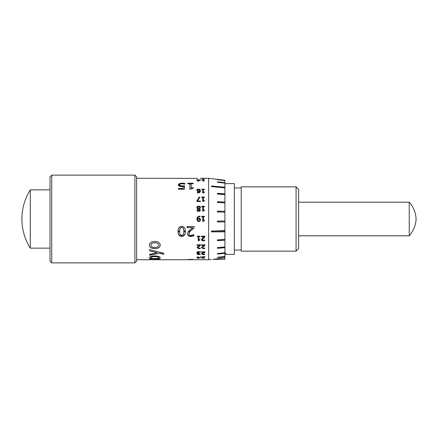 <?xml version="1.0" encoding="UTF-8"?>
<svg xmlns="http://www.w3.org/2000/svg" width="438" height="438" viewBox="0 0 438 438"><rect width="100%" height="100%" fill="white"/><g stroke="black" fill="none" stroke-linecap="round" stroke-linejoin="round"><path stroke-width="0.66" d="M197.604 218.978L198.003 220.681L198.748 220.971L199.805 219.777L199.405 218.874L197.604 218.978M199.805 219.777L199.553 219M196.881 219L197.494 216.985L199.383 216.153L200.002 216.23L200.002 216.87L199.285 216.739C198.25 216.821 197.686 217.396 197.609 218.469L198.83 218.124L199.914 218.425L200.522 219.75C200.445 220.861 199.848 221.464 198.737 221.557L197.489 221.086L196.881 219L197.494 217.029L200.002 216.29M197.609 218.469L198.83 218.108L200.385 219M202.739 216.805L202.739 221.425L203.265 221.425L203.61 220.851L204.431 220.708L204.431 220.254L203.385 220.254L203.385 216.805L204.431 216.805L204.431 216.284L201.694 216.284L201.694 216.805L202.739 216.805M188.543 259.466L187.114 259.723L190.694 259.345L194.275 259.723L208.625 259.723L208.625 178.277L203.385 178.277L204.431 178.501L203.265 178.584L201.694 178.277L204.431 178.277M197.823 208.893L196.81 207.628C196.969 206.654 197.587 206.156 198.666 206.139C199.761 206.139 200.38 206.626 200.522 207.617L199.564 208.904L200.39 210.037C200.226 210.924 199.651 211.368 198.666 211.368C197.686 211.39 197.105 210.963 196.941 210.081L197.823 208.893L196.941 210.267M202.739 206.763L202.739 211.242L203.265 211.242L203.61 210.678L204.431 210.536L204.431 210.092L203.385 210.092L203.385 206.763L204.431 206.763L204.431 206.265L201.694 206.265L201.694 206.763L202.739 206.763M200.39 201.015L200.39 201.54L196.876 201.54L196.876 200.839L199.197 197.045L199.936 197.045L197.456 201.015L200.39 201.015M202.739 197.489L202.739 201.54L203.265 201.54L203.61 201.026L204.431 200.9L204.431 200.489L203.385 200.489L203.385 197.489L204.431 197.489L204.431 197.045L201.694 197.045L201.694 197.489L202.739 197.489M198.595 189.117L199.838 189.44L200.456 190.793L199.843 192.402L197.33 192.983L197.33 192.49L198.047 192.594L199.723 191.296L197.418 191.34L196.81 190.371C196.892 189.594 197.483 189.172 198.595 189.117L198.595 189.747M202.739 189.561L202.739 192.939L203.265 192.939L204.431 192.391L204.431 192.052L203.385 192.052L203.385 189.561L204.431 189.561L204.431 189.205L201.694 189.205L201.694 189.561L202.739 189.561M183.204 188.455L183.204 186.681L179.421 186.325L178.255 184.896L179.23 183.599L181.984 183.111L184.896 183.407L184.896 184.146L182.033 183.681L180.292 183.998L179.689 184.891L180.374 185.734L184.507 185.865L184.507 189.243L178.386 189.243L178.386 188.455L183.204 188.455L183.204 189.096L178.386 189.243M189.846 183.746L189.846 189.243L190.897 189.243L191.592 188.471L193.235 188.285L193.235 187.694L191.149 187.694L191.149 183.746L193.235 183.746L193.235 183.237L187.765 183.237L187.765 183.746L189.846 183.746M196.744 180.062L197.527 180.062L197.527 181.086L200.653 180.122M196.744 179.892L197.527 179.892L197.527 179.52L198.179 179.52L198.179 179.892L200.653 179.892M201.694 179.646L202.739 179.646L202.739 181.086L204.431 180.834M201.694 179.52L204.431 179.52L203.385 179.646L203.385 180.675L204.431 180.675M197.429 178.348L136.612 178.277M201.694 178.277L200.325 178.282M194.275 259.723L192.84 259.466M187.114 259.723L136.612 259.723M189.638 230.224L192.687 227.623L187.114 227.623L187.114 226.473L194.144 226.473L194.144 227.88L191.286 230.306C189.928 231.302 189.145 232.474 188.937 233.821C189.068 234.905 189.747 235.436 190.973 235.414L193.886 234.576L193.886 235.901L190.941 236.482C188.893 236.52 187.743 235.644 187.502 233.865L188.099 231.921L189.638 230.224M181.71 226.216C184.414 226.747 185.608 228.494 185.29 231.45C185.602 234.341 184.409 236.016 181.71 236.482C179.016 236.033 177.823 234.357 178.129 231.467C177.806 228.499 179 226.753 181.71 226.216M202.635 237.922L204.157 236.723L201.37 236.723L201.37 236.197L204.885 236.197L204.885 236.843L202.279 239.581L203.298 240.32L204.754 239.931L204.754 240.55L203.281 240.818C202.257 240.834 201.683 240.429 201.562 239.602L202.635 237.922M198.244 236.668L197.204 236.668L197.204 236.197L198.244 236.296L198.244 240.708L199.936 240.101L199.936 239.706L198.896 239.706L198.896 236.668L199.936 236.668L199.936 236.197L198.896 236.296L198.896 236.668M197.204 236.197L199.936 236.197M202.635 246.298L204.157 245.285L201.37 245.285L201.37 244.837L204.885 244.837L204.885 245.384L202.279 247.673L203.298 248.28L204.754 247.963L204.754 248.466L203.281 248.685L201.562 247.689L202.635 246.298M198.14 246.298L199.668 245.285L196.876 245.285L196.876 244.837L200.39 244.837L200.39 245.384L197.79 247.673L198.808 248.28L200.265 247.963L200.265 248.466L198.792 248.685L197.073 247.689L198.14 246.298M202.635 252.956L204.157 252.195L201.37 252.195L201.37 251.85L204.885 251.85L204.885 252.272L202.279 253.963L203.298 254.401L204.754 254.171L204.754 254.533L203.281 254.686L201.562 253.974L202.635 252.956M196.941 252.715L197.429 252.053L200.325 251.965L200.325 252.381L198.825 252.118L197.658 252.742L197.987 253.153L199.153 253.252L197.79 254.029L198.085 254.319L200.199 254.171L200.199 254.527L197.576 254.544L197.073 254.056L198.064 253.421L196.941 252.715M202.635 257.478L204.157 257.018L201.37 256.805L204.885 256.805L202.279 258.059L204.754 258.365L201.562 258.064L202.635 257.478M197.527 257.506L196.744 257.506L197.527 257.314L197.527 258.409L200.653 257.577L198.179 257.314L198.179 258.196L200.15 257.506L198.179 257.506M198.179 257.314L198.179 256.805L197.527 256.805L197.527 257.314M158.173 259.137L158.523 259.389L157.817 259.564L151.055 259.696L160.084 259.438L158.173 259.137M151.055 259.696L149.665 259.696M151.055 259.592L151.055 259.137L149.665 259.137L149.665 259.592M160.259 257.675L160.259 257.5C159.974 258.371 158.151 258.77 154.795 258.71C151.439 258.776 149.61 258.371 149.32 257.5L149.32 257.664C149.61 258.54 151.439 258.94 154.795 258.88C158.151 258.94 159.974 258.535 160.259 257.664L160.259 257.654C159.963 256.586 158.14 256.011 154.795 255.94C151.444 256.011 149.621 256.586 149.32 257.664L149.32 257.675M149.665 250.826L157.247 252.682L149.665 254.363L149.665 255.255L159.443 253.202L163.73 254.237L163.73 253.241L149.665 249.616L149.665 250.826M160.259 245.181L160.259 245.143C159.963 242.696 158.14 241.442 154.795 241.393C151.444 241.442 149.621 242.69 149.32 245.143C149.61 247.465 151.439 248.603 154.795 248.565C158.151 248.598 159.974 247.459 160.259 245.143L160.259 245.116M208.625 178.277L224.913 180.248L224.913 221.004L217.396 221.064L217.396 221.918L218.819 221.918L218.819 221.064L224.913 221.015L224.913 230.569L211.417 231.072L211.417 231.888L212.846 231.888L212.846 231.072L224.913 231.045L224.913 239.4L217.396 239.887L217.396 240.61L218.819 240.61L218.819 239.887L224.913 239.493L224.913 246.955L217.396 247.618L217.396 248.204L218.819 248.204L218.819 247.618L224.913 247.081L224.913 252.748L217.396 253.547L217.396 253.958L218.819 253.958L218.819 253.547L224.913 252.901L224.913 256.427L217.396 257.309L218.819 257.522L224.913 256.591L224.913 257.747L212.846 259.384M224.913 257.747L224.913 259.296L212.863 259.384M224.913 230.569L224.913 231.045M224.913 256.805L218.819 257.522M217.396 257.309L218.819 257.309M224.913 253.312L218.819 253.958M217.396 253.547L218.819 253.547M224.913 247.667L218.819 248.204M217.396 247.618L218.819 247.618M224.913 240.216L218.819 240.61M217.396 239.887L218.819 239.887M224.913 187.765L212.846 186.583L212.846 186.079L224.913 187.261M212.846 186.079L211.417 186.079L211.417 186.583L212.846 186.583M211.417 186.583L224.913 187.902M224.913 182.969L218.819 182.285L218.819 181.967L224.913 182.651M218.819 181.967L217.396 181.967L217.396 182.285L218.819 182.285M217.396 182.285L224.913 183.128M224.913 180.44L218.819 179.706L224.913 180.33M218.819 179.602L217.396 179.602L218.819 179.706M217.396 179.706L224.913 180.609M213.596 231.045L213.596 231.861L224.913 231.861M213.596 231.861L212.846 231.888M211.417 231.072L212.846 231.072M224.913 221.874L218.819 221.918M217.396 221.064L218.819 221.064M224.913 212.129L218.819 211.992L218.819 211.149L224.913 211.286M218.819 211.149L217.396 211.149L217.396 211.992L218.819 211.992M217.396 211.992L224.913 212.162M224.913 202.816L218.819 202.504L218.819 201.726L224.913 202.038M218.819 201.726L217.396 201.726L217.396 202.504L218.819 202.504M217.396 202.504L224.913 202.887M224.913 194.521L218.819 194.05L218.819 193.388L224.913 193.859M218.819 193.388L217.396 193.388L217.396 194.05L218.819 194.05M217.396 194.05L224.913 194.631M134.899 175.123L136.612 176.837L136.612 261.163L134.899 262.877L134.899 175.123L51.733 175.123L51.733 262.877L134.899 262.877M51.733 262.877L50.02 261.163L50.02 176.837L51.733 175.123M30.304 248.149L30.304 189.851A54.766 54.766 0 0 0 30.304 248.149L50.02 248.149M409.24 235.803L409.24 202.197C413.461 207.01 415.75 212.611 416.1 219C415.75 225.389 413.461 230.99 409.24 235.803L298.645 235.803M188.543 259.296L188.543 259.723L188.964 259.614M192.84 259.296L192.84 259.723L188.543 259.723M192.435 259.614L188.548 259.723M202.739 180.478L202.739 181.086M203.385 180.949L203.385 180.675M202.739 180.346L203.385 180.346M200.15 180.303L198.179 179.892M197.527 180.346L198.179 180.346M198.179 181.595L198.179 180.79L200.15 180.062M198.179 180.062L198.179 180.79M192.14 188.351L191.149 188.351L191.149 187.694M189.846 183.993L191.149 183.993M179.23 183.599L179.23 184.349L180.264 184.02M181.984 183.111L181.984 183.867M179.689 184.891L179.689 185.608L180.374 186.435L182.608 186.708M180.374 185.734L180.374 186.435M182.383 186.013L182.383 186.708M183.204 186.687L184.507 186.561M178.255 185.613L179.23 184.349M203.418 192.616L203.385 192.052M202.739 189.835L203.385 189.835M199.52 189.895L200.456 191.384M199.838 189.44L199.838 190.059M197.368 192.49L197.368 193.049M198.047 192.594L198.047 193.147M199.186 192.824L199.723 191.882L199.323 189.725L198.589 189.517L197.527 190.355L197.932 191.006L198.677 191.138L199.739 190.694M196.854 190.683L197.637 189.917M197.527 190.355L197.527 190.957L197.932 191.592L197.932 191.006M199.728 190.93L199.739 191.286M198.677 191.724L198.677 191.138M203.385 200.489L203.385 200.878L204.431 200.9M202.739 197.505L203.385 197.505M197.456 201.015L197.456 201.392L200.39 201.54M196.876 201.54L199.197 197.045M199.197 197.505L199.64 197.505M204.431 210.278L203.385 210.092M201.694 206.763L204.431 206.763M198.666 206.139L198.666 206.413C199.761 206.407 200.38 206.889 200.522 207.853M199.564 208.921L200.39 210.224M196.81 207.869C196.963 206.911 197.582 206.429 198.666 206.413M197.527 207.568L198.228 208.652L199.12 208.964L199.805 207.667L198.655 206.637L197.527 207.568L198.228 208.433L199.12 208.745L199.805 207.667M197.593 210.065L198.644 211.028L199.679 210.295L199.104 209.375L198.255 209.057L197.593 210.065L198.644 210.859L199.679 210.109M201.694 216.339L204.431 216.339M204.431 220.675L203.61 220.812L203.265 221.425M203.265 221.376L202.739 221.376M200.522 219.734C200.445 220.823 199.848 221.414 198.737 221.502L197.489 221.042L196.876 219.159M197.604 219L197.593 219.307M187.114 227.442L192.687 227.623M188.931 230.908L190.393 230.908L191.286 230.306M194.144 227.689L191.286 230.07M193.886 235.545L190.941 236.109L190.941 236.482M190.941 236.109C188.887 236.148 187.743 235.299 187.502 233.553M189.638 231.724L188.937 233.821M188.805 231.045L190.388 231.045L189.643 231.861L188.143 231.861M178.14 230.908L179.564 230.908L179.98 234.423L181.71 235.414L183.451 234.412L183.856 231.45L183.456 228.455L181.71 227.371L179.974 228.433L179.558 231.467M183.856 231.45L183.456 228.253L181.71 227.191L179.974 228.231L179.564 230.908M183.856 230.908L185.279 230.908M185.279 231.724C185.449 234.275 184.256 235.737 181.71 236.109C179.158 235.737 177.97 234.275 178.14 231.724M181.71 236.482L181.71 236.109M201.37 236.197L204.157 236.35L204.157 236.723M204.754 239.931L203.281 240.358L203.281 240.818M203.281 240.358C202.257 240.374 201.683 239.98 201.562 239.17M204.885 236.197L203.456 237.56L202.279 239.581M199.345 239.706L198.77 240.708M198.77 240.254L198.244 240.254M199.115 239.772L199.115 240.221M204.157 244.732L204.157 245.285M203.281 248.061L203.281 248.685M202.356 247.941L201.611 247.366M203.955 245.417L202.279 247.07L202.279 247.673M204.874 244.837L204.119 245.313M199.668 244.732L199.668 245.285M198.792 248.061L198.792 248.685M197.861 247.941L197.122 247.366M199.465 245.417L197.79 247.07L197.79 247.673M200.385 244.837L199.624 245.313M204.157 251.494L204.157 252.195M203.281 253.936L203.281 254.686M202.279 253.832L201.721 253.575M204.754 253.783L204.754 254.533M202.29 253.142L202.279 253.963M201.37 251.85L201.37 252.195M200.275 252.381L200.275 251.68M198.825 252.118L198.825 251.423M197.971 252.288L197.971 251.587L197.658 252.031L197.658 252.742M199.153 253.564L199.153 253.252M197.79 254.029L197.79 253.29M200.199 254.527L200.199 253.783M198.753 254.686L198.753 253.936M197.79 253.848L197.073 253.323M197.576 254.544L197.576 253.794M198.064 253.421L198.064 252.699L196.941 252.009M197.319 253.241L197.319 252.523M202.279 257.237L202.279 258.059M204.885 256.263L204.885 257.068M198.179 257.571L198.151 258.409M198.151 257.582L197.527 257.582M200.653 256.767L200.653 257.577M178.135 231.045L179.564 231.045M178.14 231.861L179.564 231.861M183.856 231.045L185.279 231.045M183.851 231.861L185.279 231.861M158.523 259.214L158.173 259.154M149.665 259.548L151.055 259.548M158.359 259.51L160.04 259.345M158.693 257.664L158.693 257.5C158.364 256.799 157.067 256.46 154.795 256.482C152.501 256.454 151.192 256.794 150.88 257.5L150.88 257.664C151.192 258.278 152.495 258.557 154.795 258.491C157.072 258.551 158.375 258.272 158.693 257.664C158.364 256.958 157.061 256.619 154.795 256.641C152.501 256.613 151.198 256.958 150.88 257.664M149.665 250.695L157.247 252.682M149.665 255.102L159.443 253.202M159.443 253.06L163.73 254.089M149.32 245.143L149.32 245.034C149.61 247.344 151.439 248.477 154.795 248.439C158.151 248.472 159.974 247.339 160.259 245.034L160.259 245.143M158.693 245.143L158.693 245.034C158.364 243.408 157.067 242.636 154.795 242.718C152.501 242.625 151.192 243.397 150.88 245.034L150.88 245.143C151.192 246.731 152.495 247.465 154.795 247.344C157.072 247.448 158.375 246.72 158.693 245.143C158.364 243.506 157.061 242.734 154.795 242.822C152.501 242.723 151.198 243.501 150.88 245.143M296.072 186.851L298.645 189.424L298.645 248.576L296.072 251.149L296.072 186.851L241.207 186.851L241.207 251.149L296.072 251.149M224.913 183.637L234.346 183.637L234.346 254.363L225.773 254.363L225.773 253.224L224.913 253.224M224.913 254.193L225.773 254.193L225.773 253.224M203.456 237.56L203.456 237.96M203.456 245.751L203.456 246.326M198.961 245.751L198.961 246.326M203.456 252.261L203.456 252.978M198.918 253.564L198.918 252.841M203.456 256.684L203.456 257.495M211.434 259.384L208.625 259.723M30.304 189.851L50.02 189.851M298.645 202.197L409.24 202.197M213.596 259.296L224.913 259.296M234.346 250.038L241.207 250.038M234.346 187.962L241.207 187.962"/></g></svg>
